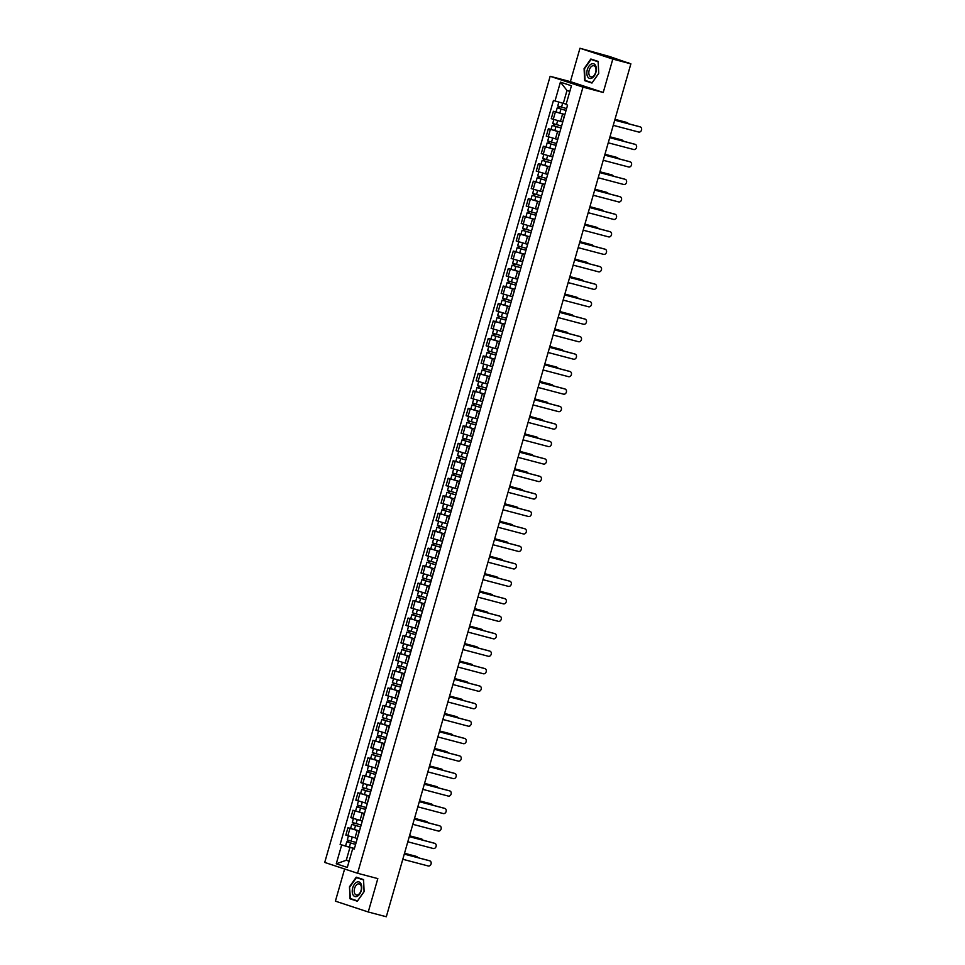 <?xml version="1.0" encoding="UTF-8"?>
<svg xmlns="http://www.w3.org/2000/svg" width="965" height="965" viewBox="0 0 965 965"><rect width="100%" height="100%" fill="white"/><g stroke="black" fill="none" stroke-linecap="round" stroke-linejoin="round"><path stroke-width="1.45" d="M344.614 868.995L335.398 901.153L368.244 911.985L386.314 916.75L630.881 63.847L612.811 59.082L579.965 48.25L570.387 81.627L550.146 76.295L324.723 862.433L357.569 873.265L582.993 87.127L603.234 92.471L612.811 59.082M579.965 48.25L609.784 56.585L628.734 63.147M368.244 911.985L377.822 878.608L357.569 873.265M627.829 62.846L630.881 63.847M627.877 62.677L628.806 62.882M564.863 114.618L553.391 111.264L551.268 118.659L562.511 121.952M556.057 111.964L553.391 111.264M564.537 114.883L562.631 122.386M559.845 132.096L548.373 128.731L546.262 136.125L557.493 139.43M559.881 131.988L548.373 128.731M559.519 132.362L557.625 139.865M554.839 149.563L543.367 146.21L541.244 153.604L552.487 156.897M554.875 149.454L543.367 146.21M554.513 149.828L552.607 157.331M549.833 167.041L538.361 163.688L536.238 171.082L547.469 174.376M541.027 164.388L538.361 163.688M549.495 167.307L547.601 174.81M544.815 184.52L533.343 181.155L531.232 188.549L542.463 191.854M544.851 184.411L533.343 181.155M544.489 184.785L542.595 192.288M539.809 201.999L528.337 198.633L526.215 206.028L537.457 209.321M539.833 201.878L528.337 198.633M539.483 202.252L537.577 209.767M534.791 219.465L523.319 216.112L521.209 223.506L532.439 226.799M534.827 219.357L523.319 216.112M534.465 219.731L532.571 227.233M529.785 236.944L518.314 233.59L516.191 240.973L527.433 244.278M520.979 234.29L518.314 233.59M529.459 237.209L527.553 244.712M524.779 254.422L513.308 251.057L511.185 258.451L522.415 261.744M524.803 254.302L513.308 251.057M524.441 254.676L522.548 262.191M519.761 271.889L508.29 268.535L506.179 275.93L517.409 279.223M519.797 271.78L508.29 268.535M519.435 272.154L517.542 279.657M514.755 289.367L503.284 286.014L501.161 293.396L512.403 296.701M505.95 286.714L503.284 286.014M514.429 289.633L512.524 297.136M509.737 306.846L498.266 303.48L496.155 310.875L507.385 314.168M500.931 304.192L498.266 303.48M509.411 307.099L507.518 314.614M504.731 324.312L493.26 320.959L491.137 328.353L502.379 331.646M495.926 321.659L493.26 320.959M504.406 324.578L502.5 332.081M499.725 341.791L488.254 338.438L486.131 345.82L497.361 349.125M490.92 339.137L488.254 338.438M499.388 342.056L497.494 349.559M494.707 359.269L483.236 355.904L481.113 363.298L492.355 366.591M485.902 356.616L483.236 355.904M494.382 359.535L492.488 367.038M489.701 376.736L478.23 373.383L476.107 380.777L487.349 384.07M489.725 376.627L478.23 373.383M489.376 377.001L487.47 384.504M484.683 394.215L473.212 390.861L471.101 398.256L482.331 401.549M484.719 394.106L473.212 390.861M484.358 394.48L482.464 401.983M479.677 411.693L468.206 408.328L466.083 415.722L477.325 419.015M479.714 411.572L468.206 408.328M479.352 411.959L477.446 419.461M474.671 429.16L463.2 425.806L461.077 433.201L472.307 436.494M465.866 426.506L463.2 425.806M474.334 429.425L472.44 436.928M469.653 446.638L458.182 443.285L456.059 450.679L467.301 453.972M469.69 446.53L458.182 443.285M469.328 446.904L467.434 454.406M464.647 464.117L453.176 460.751L451.053 468.146L462.295 471.439M464.672 464.008L453.176 460.751M464.322 464.382L462.416 471.885M459.63 481.583L448.158 478.23L446.047 485.624L457.277 488.917M459.666 481.475L448.158 478.23M459.304 481.849L457.41 489.352M454.624 499.062L443.152 495.708L441.029 503.103L452.271 506.396M445.818 496.408L443.152 495.708M454.298 499.327L452.392 506.83M449.618 516.54L438.146 513.175L436.023 520.569L447.253 523.874M440.812 513.887L438.146 513.175M449.28 516.806L447.386 524.309M444.6 534.007L433.128 530.654L431.005 538.048L442.247 541.341M435.794 531.353L433.128 530.654M444.274 534.272L442.38 541.775M439.594 551.485L428.122 548.132L425.999 555.526L437.242 558.819M430.788 548.832L428.122 548.132M439.268 551.751L437.362 559.254M434.576 568.964L423.104 565.599L420.993 572.993L432.224 576.298M425.77 566.31L423.104 565.599M434.25 569.229L432.356 576.732M429.57 586.431L418.098 583.077L415.975 590.471L427.218 593.764M429.606 586.322L418.098 583.077M429.244 586.696L427.338 594.199M424.564 603.909L413.092 600.556L410.969 607.95L422.2 611.243M424.588 603.801L413.092 600.556M424.226 604.174L422.332 611.677M419.546 621.388L408.074 618.022L405.951 625.417L417.194 628.722M410.74 618.734L408.074 618.022M419.22 621.653L417.326 629.156M414.54 638.866L403.068 635.501L400.945 642.895L412.188 646.188M414.564 638.746L403.068 635.501M414.214 639.12L412.308 646.634M409.522 656.333L398.05 652.979L395.94 660.374L407.17 663.667M409.558 656.224L398.05 652.979M409.196 656.598L407.302 664.101M404.516 673.811L393.044 670.446L390.921 677.84L402.164 681.145M404.552 673.703L393.044 670.446M404.19 674.077L402.284 681.579M399.51 691.29L388.039 687.924L385.916 695.319L397.146 698.612M390.704 688.624L388.039 687.924M399.172 691.543L397.278 699.058M394.492 708.756L383.021 705.403L380.898 712.797L392.14 716.09M385.686 706.103L383.021 705.403M394.166 709.022L392.272 716.525M389.486 726.235L378.015 722.881L375.892 730.264L387.134 733.569M380.68 723.581L378.015 722.881M389.16 726.5L387.255 734.003M384.468 743.713L372.997 740.348L370.886 747.742L382.116 751.035M375.662 741.048L372.997 740.348M384.142 743.967L382.249 751.482M379.462 761.18L367.991 757.827L365.868 765.221L377.11 768.514M370.656 758.526L367.991 757.827M379.136 761.445L377.231 768.948M374.456 778.659L362.985 775.305L360.862 782.687L372.092 785.993M365.651 776.005L362.985 775.305M374.118 778.924L372.225 786.427M369.438 796.137L357.967 792.772L355.844 800.166L367.086 803.459M369.474 796.016L357.967 792.772M369.113 796.39L367.207 803.905M364.432 813.604L352.961 810.25L350.838 817.645L362.08 820.938M364.456 813.495L352.961 810.25M364.107 813.869L362.201 821.372M359.414 831.082L347.943 827.729L345.832 835.111L357.062 838.416M350.609 828.428L347.943 827.729M359.089 831.348L357.195 838.85M569.82 91.41L566.998 90.481L563.307 103.364L566.178 104.123M563.307 103.364L555.008 100.951L560.412 82.134L571.449 85.764L566.045 104.582L567.589 105.101L354.252 849.116L352.707 848.609L347.304 867.426L336.266 863.784L341.67 844.966L349.957 847.379L346.266 860.261L349.089 861.202M555.008 100.951L553.464 100.432L340.126 844.459L341.67 844.966M550.146 76.295L582.993 87.127M570.387 81.627L603.234 92.471M591.967 83.05L598.722 73.449L598.167 61.422L590.845 59.01L584.09 68.612L584.645 80.638L591.967 83.05M357.364 901.226L364.119 891.624L363.564 879.598L356.242 877.185L349.475 886.787L350.042 898.801L357.364 901.226M349.137 861.021L346.266 860.261L336.266 863.784M354.408 848.561L349.957 847.379M352.707 848.609L354.336 848.802M354.445 848.44L340.126 844.459M560.412 82.134L566.998 90.481M588.457 81.506L592.112 82.845M588.457 81.639L584.645 80.638M353.841 899.682L357.508 901.021M353.853 899.814L350.042 898.801M349.885 886.907L356.435 877.607L363.528 879.947L364.07 891.588L357.52 900.9L350.428 898.56L349.475 886.787M614.741 120.118L639.325 126.608A2.678 2.159 -71.7 0 1 639.53 126.68M613.245 125.329L638.697 132.048A2.678 2.159 108.3 0 0 640.181 126.885L614.729 120.179M566.6 108.575L557.734 106.005L558.868 102.073M566.057 110.432L558.651 108.333L559.724 106.669M628.299 123.701A2.678 2.159 108.3 0 0 627.033 122.555L614.958 119.37M566.045 110.48L557.191 107.911L558.349 108.177L558.856 106.403M564.887 114.509L556.033 111.952L557.191 107.911M614.97 119.322L626.188 122.278A2.678 2.159 -71.7 0 1 626.381 122.338M559.181 108.526L558.349 108.177M609.735 137.597L634.319 144.087A2.678 2.159 -71.7 0 1 634.512 144.147M608.24 142.808L633.691 149.515A2.678 2.159 108.3 0 0 635.163 144.364L609.711 137.657M604.717 155.076L629.301 161.553A2.678 2.159 -71.7 0 1 629.506 161.625M603.221 160.274L628.673 166.993A2.678 2.159 108.3 0 0 630.157 161.843L604.705 155.124M599.711 172.554L624.295 179.032A2.678 2.159 -71.7 0 1 624.488 179.104M598.216 177.753L623.667 184.472A2.678 2.159 108.3 0 0 625.151 179.309L599.699 172.602M591.256 64.064A7.575 4.487 -75.2 0 0 586.841 73.497A7.575 4.487 -75.2 0 0 591.919 78.093A7.575 4.487 -75.2 0 0 596.334 68.66A7.575 4.487 -75.2 0 0 591.256 64.064M592.172 65.994A5.742 3.402 -75.2 0 0 588.867 71.796A5.742 3.402 -75.2 0 0 590.954 76.838A5.742 3.402 -75.2 0 0 592.667 76.609A5.742 3.402 -75.2 0 0 595.96 70.795A5.742 3.402 -75.2 0 0 593.885 65.753A5.742 3.402 -75.2 0 0 592.172 65.994M598.686 73.412L592.136 82.725L585.043 80.385L584.5 68.744L591.05 59.432L598.143 61.772L598.722 73.424M591.05 59.432L598.167 61.543M356.652 882.239A7.575 4.487 -75.2 0 0 352.237 891.672A7.575 4.487 -75.2 0 0 357.303 896.256A7.575 4.487 -75.2 0 0 361.718 886.835A7.575 4.487 -75.2 0 0 356.652 882.239M357.557 884.157A5.742 3.402 -75.2 0 0 354.264 889.971A5.742 3.402 -75.2 0 0 356.35 895.013A5.742 3.402 -75.2 0 0 358.051 894.772A5.742 3.402 -75.2 0 0 361.356 888.97A5.742 3.402 -75.2 0 0 359.269 883.928A5.742 3.402 -75.2 0 0 357.557 884.157M356.435 877.607L363.564 879.718M561.582 126.041L552.728 123.484L553.862 119.503M554.815 130.589L555.973 126.56L561.039 127.947L553.633 125.812L554.706 124.135M623.281 141.18A2.678 2.159 108.3 0 0 622.027 140.034L609.952 136.849M555.973 126.56L552.185 125.39L553.343 125.655L553.85 123.882M609.964 136.789L621.171 139.744A2.678 2.159 -71.7 0 1 621.376 139.816M554.175 125.993L553.343 125.655M556.576 143.52L547.71 140.962L548.856 136.982M556.045 145.377L548.627 143.278L549.7 141.614M618.275 158.646A2.678 2.159 108.3 0 0 617.021 157.5L604.934 154.316M556.033 145.425L547.167 142.868L548.325 143.122L548.832 141.348M604.946 154.267L616.165 157.223A2.678 2.159 -71.7 0 1 616.358 157.295M549.169 143.471L548.325 143.122M551.558 160.998L542.704 158.429L543.85 154.46M551.027 162.856L543.621 160.757L544.682 159.092M613.27 176.125A2.678 2.159 108.3 0 0 612.003 174.979L599.928 171.794L611.147 174.701A2.678 2.159 -71.7 0 1 611.352 174.762M551.015 162.904L542.161 160.335L543.319 160.6L543.826 158.827M549.857 166.933L541.003 164.376L542.161 160.335M544.151 160.95L543.319 160.6M594.693 190.021L619.277 196.51A2.678 2.159 -71.7 0 1 619.482 196.571M593.21 195.232L618.662 201.938A2.678 2.159 108.3 0 0 620.133 196.788L594.681 190.081M589.687 207.499L614.271 213.977A2.678 2.159 -71.7 0 1 614.464 214.049M588.192 212.698L613.644 219.417A2.678 2.159 108.3 0 0 615.127 214.266L589.675 207.547M546.552 178.465L537.698 175.907L538.832 171.927M546.021 180.334L538.603 178.236L539.676 176.559M608.252 193.603A2.678 2.159 108.3 0 0 606.997 192.457L594.91 189.273M546.009 180.371L537.143 177.813L538.301 178.079L538.82 176.305M594.935 189.212L606.141 192.168A2.678 2.159 -71.7 0 1 606.346 192.24M539.145 178.416L538.301 178.079M541.546 195.943L532.68 193.386L533.826 189.405M534.767 200.491L535.925 196.462L540.991 197.849L533.597 195.702L534.67 194.037M603.246 211.07A2.678 2.159 108.3 0 0 601.979 209.924L589.905 206.739M535.925 196.462L532.137 195.292L533.295 195.545L533.802 193.772M589.917 206.691L601.135 209.646A2.678 2.159 -71.7 0 1 601.328 209.719M534.128 195.895L533.295 195.545M584.681 224.978L609.253 231.455A2.678 2.159 -71.7 0 1 609.458 231.528M583.186 230.177L608.638 236.895A2.678 2.159 108.3 0 0 610.109 231.733L584.657 225.026M536.528 213.422L527.674 210.865L528.808 206.884M535.997 215.279L528.579 213.181L529.652 211.516M598.228 228.548A2.678 2.159 108.3 0 0 596.973 227.402L584.899 224.218M535.985 215.328L527.131 212.758L528.289 213.024L528.796 211.251M584.911 224.169L596.117 227.125A2.678 2.159 -71.7 0 1 596.322 227.185M529.122 213.374L528.289 213.024M579.663 242.444L604.247 248.934A2.678 2.159 -71.7 0 1 604.452 248.994M578.168 247.655L603.62 254.362A2.678 2.159 108.3 0 0 605.103 249.211L579.651 242.505M531.522 230.888L522.656 228.331L523.802 224.35M530.991 232.758L523.573 230.659L524.646 228.982M593.222 246.027A2.678 2.159 108.3 0 0 591.967 244.881L579.881 241.696M530.979 232.794L522.113 230.237L523.271 230.502L523.778 228.729M529.821 236.835L520.955 234.266L522.113 230.237M579.893 241.636L591.111 244.603A2.678 2.159 -71.7 0 1 591.304 244.664M524.116 230.84L523.271 230.502M573.162 265.122L598.614 271.841A2.678 2.159 108.3 0 0 600.085 266.69L574.645 259.971L599.241 266.4A2.678 2.159 -71.7 0 1 599.434 266.473M526.504 248.367L517.65 245.81L518.796 241.829M525.973 250.225L518.567 248.126L519.628 246.461M588.216 263.493A2.678 2.159 108.3 0 0 586.949 262.359L574.875 259.163M525.961 250.273L517.107 247.716L518.265 247.969L518.772 246.196M574.887 259.115L586.093 262.07A2.678 2.159 -71.7 0 1 586.298 262.142M519.098 248.319L518.265 247.969M569.639 277.401L594.223 283.879A2.678 2.159 -71.7 0 1 594.428 283.951M568.156 282.6L593.608 289.319A2.678 2.159 108.3 0 0 595.079 284.168L569.627 277.45M521.498 265.845L512.644 263.288L513.778 259.308M514.731 270.393L515.877 266.352L520.955 267.751L513.549 265.604L514.622 263.94M583.198 280.972A2.678 2.159 108.3 0 0 581.943 279.826L569.857 276.641M515.877 266.352L512.089 265.182L513.247 265.447L513.766 263.674M569.881 276.593L581.087 279.548A2.678 2.159 -71.7 0 1 581.292 279.609M514.092 265.797L513.247 265.447M564.634 294.868L589.217 301.357A2.678 2.159 -71.7 0 1 589.41 301.418M563.138 300.079L588.59 306.786A2.678 2.159 108.3 0 0 590.073 301.635L564.621 294.928M516.492 283.324L507.626 280.755L508.772 276.774M515.949 285.182L508.543 283.083L509.617 281.406M578.192 298.45A2.678 2.159 108.3 0 0 576.925 297.304L564.851 294.12M515.937 285.218L507.083 282.661L508.241 282.926L508.748 281.153M514.779 289.259L505.925 286.689L507.083 282.661M564.863 294.06L576.081 297.027A2.678 2.159 -71.7 0 1 576.274 297.087M509.074 283.264L508.241 282.926M559.628 312.346L584.199 318.836A2.678 2.159 -71.7 0 1 584.404 318.896M558.132 317.545L583.584 324.264A2.678 2.159 108.3 0 0 585.055 319.113L559.604 312.395M511.474 300.791L502.62 298.233L503.754 294.253M510.943 302.648L503.525 300.549L504.599 298.885M573.174 315.917A2.678 2.159 108.3 0 0 571.919 314.783L559.845 311.586M510.931 302.696L502.077 300.139L503.235 300.392L503.742 298.619M509.773 306.725L500.919 304.168L502.077 300.139M559.857 311.538L571.063 314.494A2.678 2.159 -71.7 0 1 571.268 314.566M504.068 300.742L503.235 300.392M554.61 329.825L579.193 336.303A2.678 2.159 -71.7 0 1 579.398 336.375M553.114 335.024L578.566 341.743A2.678 2.159 108.3 0 0 580.049 336.592L554.598 329.873M506.468 318.269L497.602 315.712L498.748 311.731M505.937 320.127L498.519 318.028L499.593 316.363M568.168 333.395A2.678 2.159 108.3 0 0 566.913 332.25L554.827 329.065M505.925 320.175L497.059 317.606L498.217 317.871L498.724 316.098M504.767 324.204L495.901 321.647L497.059 317.606M554.839 329.017L566.057 331.972A2.678 2.159 -71.7 0 1 566.25 332.032M499.062 318.221L498.217 317.871M549.604 347.291L574.187 353.781A2.678 2.159 -71.7 0 1 574.38 353.841M548.108 352.502L573.56 359.209A2.678 2.159 108.3 0 0 575.031 354.058L549.592 347.352M501.45 335.748L492.596 333.178L493.742 329.198M499.749 341.682L494.683 340.283L495.841 336.254L500.907 337.641L493.513 335.506L494.575 333.83M563.162 350.874A2.678 2.159 108.3 0 0 561.895 349.728L549.821 346.544M495.841 336.254L492.054 335.084L493.212 335.35L493.718 333.576M494.683 340.283L490.895 339.113L492.054 335.084M549.833 346.483L561.039 349.451A2.678 2.159 -71.7 0 1 561.244 349.511M494.044 335.687L493.212 335.35M544.586 364.77L569.169 371.26A2.678 2.159 -71.7 0 1 569.374 371.32M543.102 369.981L568.554 376.688A2.678 2.159 108.3 0 0 570.026 371.537L544.574 364.818M496.444 353.214L487.59 350.657L488.724 346.676M495.913 355.072L488.495 352.973L489.569 351.308M558.144 368.341A2.678 2.159 108.3 0 0 556.889 367.207L544.803 364.01L556.033 366.917A2.678 2.159 -71.7 0 1 556.238 366.99M495.901 355.12L487.036 352.563L488.194 352.828L488.712 351.043M494.743 359.149L485.89 356.592L487.036 352.563M489.038 353.166L488.194 352.828M539.58 382.249L564.163 388.726A2.678 2.159 -71.7 0 1 564.356 388.798M538.084 387.447L563.536 394.166A2.678 2.159 108.3 0 0 565.02 389.016L539.568 382.297M491.438 370.693L482.572 368.135L483.718 364.155M490.895 372.55L483.489 370.451L484.563 368.787M553.138 385.819A2.678 2.159 108.3 0 0 551.871 384.673L539.797 381.489M490.883 372.599L482.03 370.041L483.188 370.295L483.694 368.521M539.809 381.44L551.027 384.396A2.678 2.159 -71.7 0 1 551.22 384.456M484.02 370.644L483.188 370.295M534.574 399.715L559.145 406.205A2.678 2.159 -71.7 0 1 559.35 406.265M533.078 404.926L558.53 411.633A2.678 2.159 108.3 0 0 560.002 406.482L534.55 399.775M486.42 388.171L477.566 385.602L478.7 381.633M479.653 392.707L480.811 388.678L485.878 390.065L478.471 387.93L479.545 386.253M548.12 403.298A2.678 2.159 108.3 0 0 546.865 402.152L534.791 398.967M480.811 388.678L477.024 387.508L478.182 387.773L478.688 386M534.803 398.907L546.009 401.874A2.678 2.159 -71.7 0 1 546.214 401.935M479.014 388.111L478.182 387.773M529.556 417.194L554.139 423.683A2.678 2.159 -71.7 0 1 554.344 423.744M528.06 422.405L553.512 429.111A2.678 2.159 108.3 0 0 554.996 423.961L529.544 417.242M481.414 405.638L472.548 403.081L473.694 399.1M480.884 407.495L473.465 405.397L474.539 403.732M543.114 420.764A2.678 2.159 108.3 0 0 541.86 419.63L529.773 416.434M480.872 407.544L472.006 404.986L473.164 405.252L473.67 403.479M529.785 416.385L541.003 419.341A2.678 2.159 -71.7 0 1 541.196 419.413M474.008 405.59L473.164 405.252M524.55 434.672L549.133 441.15A2.678 2.159 -71.7 0 1 549.326 441.222M523.054 439.871L548.506 446.59A2.678 2.159 108.3 0 0 549.978 441.439L524.538 434.72M476.396 423.116L467.543 420.559L468.688 416.578M475.866 424.974L468.459 422.875L469.521 421.21M538.108 438.243A2.678 2.159 108.3 0 0 536.842 437.097L524.767 433.912L535.985 436.819A2.678 2.159 -71.7 0 1 536.19 436.88M475.854 425.022L467 422.465L468.158 422.718L468.664 420.945M474.696 429.051L465.842 426.494L467 422.465M468.99 423.068L468.158 422.718M519.532 452.139L544.115 458.628A2.678 2.159 -71.7 0 1 544.32 458.689M518.048 457.35L543.5 464.056A2.678 2.159 108.3 0 0 544.972 458.906L519.52 452.199M471.39 440.595L462.537 438.026L463.67 434.057M470.86 442.453L463.441 440.354L464.515 438.677M533.09 455.721A2.678 2.159 108.3 0 0 531.836 454.575L519.749 451.391M470.848 442.501L461.982 439.931L463.14 440.197L463.658 438.424M519.773 451.331L530.979 454.298A2.678 2.159 -71.7 0 1 531.184 454.358M463.984 440.535L463.14 440.197M514.526 469.617L539.109 476.107A2.678 2.159 -71.7 0 1 539.302 476.167M513.03 474.828L538.482 481.535A2.678 2.159 108.3 0 0 539.966 476.384L514.514 469.666M466.385 458.061L457.519 455.504L458.665 451.524M459.605 462.609L460.763 458.58L465.83 459.967L458.435 457.832L459.509 456.156M528.084 473.2A2.678 2.159 108.3 0 0 526.818 472.054L514.743 468.869M460.763 458.58L456.976 457.41L458.134 457.675L458.64 455.902M514.755 468.809L525.973 471.764A2.678 2.159 -71.7 0 1 526.166 471.837M458.966 458.013L458.134 457.675M509.52 487.096L534.091 493.573A2.678 2.159 -71.7 0 1 534.296 493.646M508.024 492.295L533.476 499.014A2.678 2.159 108.3 0 0 534.948 493.863L509.496 487.144M461.367 475.54L452.513 472.983L453.647 469.002M460.836 477.398L453.417 475.299L454.491 473.634M523.066 490.666A2.678 2.159 108.3 0 0 521.812 489.52L509.737 486.336M460.824 477.446L451.97 474.889L453.128 475.142L453.634 473.369M509.749 486.288L520.955 489.243A2.678 2.159 -71.7 0 1 521.16 489.303M453.96 475.492L453.128 475.142M504.502 504.562L529.085 511.052A2.678 2.159 -71.7 0 1 529.29 511.112M503.006 509.773L528.458 516.492A2.678 2.159 108.3 0 0 529.942 511.329L504.49 504.623M456.361 493.019L447.495 490.449L448.641 486.481M455.83 494.876L448.411 492.777L449.485 491.101M518.06 508.145A2.678 2.159 108.3 0 0 516.806 506.999L504.719 503.814M455.818 494.924L446.952 492.355L448.11 492.62L448.616 490.847M454.66 498.953L445.794 496.396L446.952 492.355M504.731 503.766L515.949 506.721A2.678 2.159 -71.7 0 1 516.142 506.782M448.954 492.97L448.11 492.62M498 527.252L523.452 533.959A2.678 2.159 108.3 0 0 524.924 528.808L499.484 522.089L524.079 528.531A2.678 2.159 -71.7 0 1 524.272 528.591M451.343 510.485L442.489 507.928L443.635 503.947M450.812 512.343L443.405 510.256L444.467 508.579M513.054 525.623A2.678 2.159 108.3 0 0 511.788 524.478L499.713 521.293M450.8 512.391L441.946 509.834L443.104 510.099L443.611 508.326M449.642 516.432L440.788 513.863L441.946 509.834M499.725 521.233L510.931 524.188A2.678 2.159 -71.7 0 1 511.136 524.26M443.936 510.437L443.104 510.099M494.478 539.519L519.061 545.997A2.678 2.159 -71.7 0 1 519.267 546.069M492.994 544.718L518.446 551.437A2.678 2.159 108.3 0 0 519.918 546.287L494.466 539.568M446.337 527.964L437.483 525.406L438.617 521.426M445.806 529.821L438.387 527.722L439.461 526.058M508.036 543.09A2.678 2.159 108.3 0 0 506.782 541.944L494.695 538.76M445.794 529.869L436.928 527.312L438.086 527.566L438.605 525.792M444.636 533.898L435.77 531.341L436.928 527.312M494.719 538.711L505.925 541.667A2.678 2.159 -71.7 0 1 506.13 541.739M438.93 527.915L438.086 527.566M489.472 556.986L514.056 563.476A2.678 2.159 -71.7 0 1 514.249 563.536M487.976 562.197L513.428 568.916A2.678 2.159 108.3 0 0 514.912 563.753L489.46 557.046M441.331 545.442L432.465 542.873L433.611 538.904M440.788 547.3L433.381 545.201L434.455 543.536M503.03 560.569A2.678 2.159 108.3 0 0 501.764 559.423L489.689 556.238M440.776 547.348L431.922 544.779L433.08 545.044L433.587 543.271M439.618 551.377L430.764 548.82L431.922 544.779M489.701 556.19L500.919 559.145A2.678 2.159 -71.7 0 1 501.112 559.205M433.912 545.394L433.08 545.044M484.466 574.465L509.038 580.954A2.678 2.159 -71.7 0 1 509.243 581.014M482.97 579.676L508.422 586.382A2.678 2.159 108.3 0 0 509.894 581.232L484.442 574.513M436.313 562.909L427.459 560.351L428.593 556.371M435.782 564.778L428.364 562.679L429.437 561.003M498.012 578.047A2.678 2.159 108.3 0 0 496.758 576.901L484.683 573.717M435.77 564.815L426.916 562.257L428.074 562.523L428.581 560.749M434.612 568.855L425.758 566.286L426.916 562.257M484.695 573.656L495.901 576.612A2.678 2.159 -71.7 0 1 496.106 576.684M428.906 562.86L428.074 562.523M477.952 597.142L503.404 603.861A2.678 2.159 108.3 0 0 504.888 598.71L479.436 591.991L504.032 598.421A2.678 2.159 -71.7 0 1 504.237 598.493M431.307 580.387L422.441 577.83L423.587 573.849M430.776 582.245L423.358 580.146L424.431 578.481M493.006 595.514A2.678 2.159 108.3 0 0 491.752 594.368L479.665 591.183M430.752 582.293L421.898 579.736L423.056 579.989L423.563 578.216M479.677 591.135L490.895 594.09A2.678 2.159 -71.7 0 1 491.089 594.163M423.9 580.339L423.056 579.989M474.442 609.41L499.026 615.899A2.678 2.159 -71.7 0 1 499.219 615.972M472.947 614.621L498.398 621.339A2.678 2.159 108.3 0 0 499.87 616.177L474.43 609.47M426.289 597.866L417.435 595.296L418.581 591.328M419.522 602.413L420.68 598.372L425.746 599.772L418.352 597.625L419.413 595.96M488.001 612.992A2.678 2.159 108.3 0 0 486.734 611.846L474.659 608.662M420.68 598.372L416.892 597.202L418.05 597.468L418.557 595.694M474.671 608.613L485.878 611.569A2.678 2.159 -71.7 0 1 486.083 611.629M418.882 597.817L418.05 597.468M469.424 626.888L494.008 633.378A2.678 2.159 -71.7 0 1 494.213 633.438M467.941 632.099L493.392 638.806A2.678 2.159 108.3 0 0 494.864 633.655L469.412 626.948M421.283 615.332L412.429 612.775L413.563 608.794M420.752 617.202L413.334 615.103L414.407 613.426M482.983 630.471A2.678 2.159 108.3 0 0 481.728 629.325L469.641 626.14M420.74 617.238L411.874 614.681L413.032 614.946L413.551 613.173M419.582 621.279L410.716 618.71L411.874 614.681M469.666 626.08L480.872 629.035A2.678 2.159 -71.7 0 1 481.077 629.108M413.876 615.284L413.032 614.946M464.418 644.367L489.002 650.844A2.678 2.159 -71.7 0 1 489.195 650.917M462.923 649.566L488.374 656.284A2.678 2.159 108.3 0 0 489.858 651.134L464.406 644.415M416.277 632.811L407.411 630.254L408.557 626.273M415.734 634.668L408.328 632.57L409.401 630.905M477.977 647.937A2.678 2.159 108.3 0 0 476.71 646.791L464.635 643.607M415.722 634.717L406.868 632.159L408.026 632.413L408.533 630.64M464.647 643.558L475.866 646.514A2.678 2.159 -71.7 0 1 476.059 646.586M408.858 632.763L408.026 632.413M457.917 667.044L483.369 673.763A2.678 2.159 108.3 0 0 484.84 668.6L459.388 661.894L483.984 668.323A2.678 2.159 -71.7 0 1 484.189 668.395M411.259 650.289L402.405 647.72L403.539 643.751M410.728 652.147L403.31 650.048L404.383 648.384M472.959 665.416A2.678 2.159 108.3 0 0 471.704 664.27L459.617 661.085M410.716 652.195L401.862 649.626L403.02 649.891L403.527 648.118M459.642 661.037L470.848 663.992A2.678 2.159 -71.7 0 1 471.053 664.053M403.853 650.241L403.02 649.891M454.394 679.312L478.978 685.801A2.678 2.159 -71.7 0 1 479.183 685.862M452.899 684.523L478.351 691.23A2.678 2.159 108.3 0 0 479.834 686.079L454.382 679.372M406.253 667.756L397.387 665.199L398.533 661.218M399.474 672.303L400.632 668.275L405.698 669.662L398.304 667.527L399.377 665.85M467.953 682.894A2.678 2.159 108.3 0 0 466.698 681.748L454.612 678.564M400.632 668.275L396.844 667.105L398.002 667.37L398.509 665.597M454.624 678.504L465.842 681.459A2.678 2.159 -71.7 0 1 466.035 681.531M398.847 667.708L398.002 667.37M449.388 696.79L473.972 703.268A2.678 2.159 -71.7 0 1 474.165 703.34M447.893 701.989L473.345 708.708A2.678 2.159 108.3 0 0 474.816 703.557L449.376 696.839M401.235 685.234L392.381 682.677L393.527 678.697M400.704 687.092L393.298 684.993L394.359 683.329M462.947 700.361A2.678 2.159 108.3 0 0 461.68 699.227L449.606 696.03L460.824 698.937A2.678 2.159 -71.7 0 1 461.029 699.01M400.692 687.14L391.838 684.583L392.996 684.836L393.503 683.063M399.534 691.169L390.68 688.612L391.838 684.583M393.829 685.186L392.996 684.836M444.37 714.269L468.954 720.746A2.678 2.159 -71.7 0 1 469.159 720.819M442.887 719.468L468.339 726.187A2.678 2.159 108.3 0 0 469.81 721.024L444.358 714.317M396.229 702.713L387.375 700.156L388.509 696.175M395.698 704.571L388.28 702.472L389.353 700.807M457.929 717.839A2.678 2.159 108.3 0 0 456.674 716.693L444.588 713.509M395.686 704.619L386.82 702.05L387.978 702.315L388.497 700.542M394.528 708.648L385.662 706.091L386.82 702.05M444.612 713.461L455.818 716.416A2.678 2.159 -71.7 0 1 456.023 716.476M388.823 702.665L387.978 702.315M439.365 731.735L463.948 738.225A2.678 2.159 -71.7 0 1 464.141 738.285M437.869 736.946L463.321 743.653A2.678 2.159 108.3 0 0 464.804 738.502L439.352 731.796M391.223 720.192L382.357 717.622L383.503 713.642M390.68 722.049L383.274 719.95L384.347 718.274M452.923 735.318A2.678 2.159 108.3 0 0 451.656 734.172L439.582 730.988M390.668 722.085L381.814 719.528L382.972 719.794L383.479 718.02M389.51 726.126L380.656 723.557L381.814 719.528M439.594 730.927L450.812 733.895A2.678 2.159 -71.7 0 1 451.005 733.955M383.805 720.131L382.972 719.794M434.359 749.214L458.93 755.692A2.678 2.159 -71.7 0 1 459.135 755.764M432.863 754.413L458.315 761.132A2.678 2.159 108.3 0 0 459.786 755.981L434.334 749.262M386.205 737.658L377.351 735.101L378.485 731.12M385.674 739.516L378.256 737.417L379.329 735.752M447.905 752.784A2.678 2.159 108.3 0 0 446.65 751.651L434.564 748.454M385.662 739.564L376.808 737.007L377.966 737.26L378.473 735.487M384.504 743.593L375.65 741.036L376.808 737.007M434.588 748.406L445.794 751.361A2.678 2.159 -71.7 0 1 445.999 751.433M378.799 737.61L377.966 737.26M429.341 766.693L453.924 773.17A2.678 2.159 -71.7 0 1 454.129 773.242M427.845 771.891L453.297 778.61A2.678 2.159 108.3 0 0 454.78 773.46L429.329 766.741M381.199 755.137L372.333 752.579L373.479 748.599M380.668 756.994L373.25 754.895L374.324 753.231M442.899 770.263A2.678 2.159 108.3 0 0 441.644 769.117L429.558 765.933L440.788 768.84A2.678 2.159 -71.7 0 1 440.981 768.9M380.644 757.043L371.79 754.473L372.948 754.739L373.455 752.965M379.498 761.071L370.632 758.514L371.79 754.473M373.793 755.088L372.948 754.739M424.335 784.159L448.918 790.649A2.678 2.159 -71.7 0 1 449.111 790.709M422.839 789.37L448.291 796.077A2.678 2.159 108.3 0 0 449.762 790.926L424.323 784.219M376.181 772.615L367.327 770.046L368.473 766.065M375.65 774.473L368.244 772.374L369.306 770.697M437.893 787.742A2.678 2.159 108.3 0 0 436.626 786.596L424.552 783.411M375.638 774.509L366.784 771.952L367.942 772.217L368.449 770.444M374.48 778.55L365.626 775.981L366.784 771.952M424.564 783.351L435.77 786.318A2.678 2.159 -71.7 0 1 435.975 786.379M368.775 772.555L367.942 772.217M419.317 801.638L443.9 808.127A2.678 2.159 -71.7 0 1 444.105 808.188M417.833 806.837L443.285 813.555A2.678 2.159 108.3 0 0 444.756 808.405L419.305 801.686M371.175 790.082L362.321 787.524L363.455 783.544M364.408 794.629L365.554 790.6L370.632 791.988L363.226 789.84L364.3 788.176M432.875 805.208A2.678 2.159 108.3 0 0 431.62 804.074L419.534 800.878M365.554 790.6L361.766 789.43L362.924 789.684L363.443 787.91M419.558 800.829L430.764 803.785A2.678 2.159 -71.7 0 1 430.969 803.857M363.769 790.033L362.924 789.684M414.311 819.116L438.894 825.594A2.678 2.159 -71.7 0 1 439.087 825.666M412.815 824.315L438.267 831.034A2.678 2.159 108.3 0 0 439.751 825.883L414.299 819.164M366.169 807.56L357.303 805.003L358.449 801.022M365.626 809.418L358.22 807.319L359.282 805.654M427.869 822.687A2.678 2.159 108.3 0 0 426.602 821.541L414.528 818.356M365.614 809.466L356.76 806.897L357.919 807.162L358.425 805.389M414.54 818.308L425.758 821.263A2.678 2.159 -71.7 0 1 425.951 821.324M358.751 807.512L357.919 807.162M409.305 836.583L433.876 843.072A2.678 2.159 -71.7 0 1 434.081 843.133M407.809 841.794L433.261 848.5A2.678 2.159 108.3 0 0 434.733 843.35L409.281 836.643M361.151 825.039L352.297 822.47L353.431 818.489M360.62 826.896L353.202 824.798L354.276 823.121M422.851 840.165A2.678 2.159 108.3 0 0 421.596 839.019L409.51 835.835M360.608 826.933L351.755 824.375L352.913 824.641L353.419 822.868M359.45 830.974L350.597 828.404L351.755 824.375M409.534 835.774L420.74 838.742A2.678 2.159 -71.7 0 1 420.945 838.802M353.745 824.978L352.913 824.641M402.791 859.272L428.243 865.979A2.678 2.159 108.3 0 0 429.727 860.828L404.275 854.109L428.87 860.551A2.678 2.159 -71.7 0 1 429.075 860.611M356.145 842.505L347.279 839.948L348.425 835.967M355.615 844.363L348.196 842.264L349.27 840.599M417.845 857.632A2.678 2.159 108.3 0 0 416.591 856.498L404.504 853.301M355.59 844.411L346.737 841.854L347.895 842.119L348.401 840.334M404.516 853.253L415.734 856.208A2.678 2.159 -71.7 0 1 415.927 856.281M348.739 842.457L347.895 842.119M355.036 837.873L357.147 830.479M360.042 820.407L362.165 813.013M365.047 802.928L367.17 795.534M370.065 785.45L372.176 778.055M375.071 767.983L377.194 760.589M380.089 750.505L382.2 743.11M385.095 733.026L387.218 725.632M390.101 715.56L392.224 708.165M395.119 698.081L397.23 690.687M400.125 680.602L402.248 673.208M405.143 663.124L407.254 655.742M410.149 645.657L412.272 638.263M415.155 628.179L417.278 620.784M420.173 610.7L422.296 603.318M425.179 593.234L427.302 585.839M430.197 575.755L432.308 568.361M435.203 558.277L437.326 550.882M440.209 540.81L442.332 533.416M445.227 523.332L447.35 515.937M450.233 505.853L452.356 498.459M455.251 488.387L457.362 480.992M460.257 470.908L462.38 463.514M465.263 453.429L467.386 446.035M470.281 435.963L472.404 428.569M475.287 418.484L477.41 411.09M480.305 401.006L482.416 393.611M485.311 383.539L487.434 376.145M490.317 366.061L492.44 358.666M495.334 348.582L497.457 341.188M500.34 331.116L502.463 323.721M505.358 313.637L507.469 306.243M510.364 296.159L512.487 288.764M515.37 278.692L517.493 271.298M520.388 261.213L522.511 253.819M525.394 243.735L527.517 236.341M530.412 226.268L532.523 218.874M535.418 208.79L537.541 201.396M540.424 191.311L542.547 183.917M545.442 173.833L547.565 166.45M550.448 156.366L552.571 148.972M555.466 138.888L557.577 131.493M560.472 121.409L562.595 114.027M352.84 818.308L354.963 810.914M357.858 800.829L359.969 793.435M362.864 783.351L364.987 775.957M367.87 765.884L369.993 758.49M372.888 748.406L375.011 741.011M377.894 730.927L380.017 723.533M382.912 713.461L385.023 706.066M387.918 695.982L390.041 688.588M392.924 678.504L395.047 671.109M397.942 661.037L400.065 653.643M402.948 643.558L405.071 636.164M407.966 626.08L410.077 618.686M412.972 608.601L415.095 601.219M417.978 591.135L420.101 583.741M422.996 573.656L425.119 566.262M428.002 556.178L430.125 548.795M433.02 538.711L435.131 531.317M438.026 521.233L440.149 513.838M443.031 503.754L445.155 496.36M448.05 486.288L450.173 478.893M453.055 468.809L455.178 461.415M458.073 451.331L460.184 443.936M463.079 433.864L465.202 426.47M468.085 416.385L470.208 408.991M473.103 398.907L475.226 391.513M478.109 381.44L480.232 374.046M483.127 363.962L485.238 356.568M488.133 346.483L490.256 339.089M493.139 329.017L495.262 321.622M498.157 311.538L500.28 304.144M503.163 294.06L505.286 286.665M508.181 276.593L510.292 269.199M513.187 259.115L515.31 251.72M518.193 241.636L520.316 234.242M523.211 224.169L525.334 216.775M528.217 206.691L530.34 199.297M533.235 189.212L535.346 181.818M538.241 171.734L540.364 164.352M543.247 154.267L545.37 146.873M548.265 136.789L550.388 129.394M553.271 119.31L555.394 111.928M347.834 835.774L349.957 828.38M640.181 126.885L639.325 126.608M561.521 107.175L562.667 103.183M559.821 113.122L560.979 109.081M626.188 122.278L627.033 122.555M635.163 144.364L634.319 144.087M630.157 161.843L629.301 161.553M625.151 179.309L624.295 179.032M556.516 124.654L557.661 120.637M621.171 139.744L622.027 140.034M551.51 142.132L552.656 138.116M549.797 148.067L550.955 144.038M616.165 157.223L617.021 157.5M546.492 159.599L547.65 155.594M544.791 165.546L545.949 161.505M611.147 174.701L612.003 174.979M620.133 196.788L619.277 196.51M615.127 214.266L614.271 213.977M541.486 177.078L542.632 173.061M539.785 183.012L540.943 178.983M606.141 192.168L606.997 192.457M536.468 194.556L537.626 190.539M601.135 209.646L601.979 209.924M610.109 231.733L609.253 231.455M531.462 212.023L532.608 208.018M529.761 217.969L530.919 213.928M596.117 227.125L596.973 227.402M605.103 249.211L604.247 248.934M526.456 229.501L527.602 225.484M524.743 235.436L525.901 231.407M591.111 244.603L591.967 244.881M600.085 266.69L599.241 266.4M521.438 246.98L522.596 242.963M519.737 252.914L520.895 248.886M586.093 262.07L586.949 262.359M595.079 284.168L594.223 283.879M516.432 264.446L517.578 260.441M581.087 279.548L581.943 279.826M590.073 301.635L589.217 301.357M511.414 281.925L512.572 277.908M509.713 287.859L510.871 283.831M576.081 297.027L576.925 297.304M585.055 319.113L584.199 318.836M506.408 299.403L507.554 295.387M504.707 305.338L505.865 301.309M571.063 314.494L571.919 314.783M580.049 336.592L579.193 336.303M501.402 316.87L502.548 312.865M499.689 322.817L500.847 318.776M566.057 331.972L566.913 332.25M575.031 354.058L574.187 353.781M496.384 334.348L497.542 330.332M561.039 349.451L561.895 349.728M570.026 371.537L569.169 371.26M491.378 351.827L492.524 347.81M489.677 357.762L490.823 353.733M556.033 366.917L556.889 367.207M565.02 389.016L564.163 388.726M486.36 369.306L487.518 365.289M484.659 375.24L485.817 371.199M551.027 384.396L551.871 384.673M560.002 406.482L559.145 406.205M481.354 386.772L482.5 382.755M546.009 401.874L546.865 402.152M554.996 423.961L554.139 423.683M476.348 404.251L477.494 400.234M474.635 410.185L475.793 406.156M541.003 419.341L541.86 419.63M549.978 441.439L549.133 441.15M471.33 421.729L472.488 417.712M469.629 427.664L470.787 423.623M535.985 436.819L536.842 437.097M544.972 458.906L544.115 458.628M466.324 439.196L467.47 435.191M464.623 445.13L465.769 441.102M530.979 454.298L531.836 454.575M539.966 476.384L539.109 476.107M461.306 456.674L462.464 452.657M525.973 471.764L526.818 472.054M534.948 493.863L534.091 493.573M456.3 474.153L457.446 470.136M454.599 480.088L455.757 476.047M520.955 489.243L521.812 489.52M529.942 511.329L529.085 511.052M451.294 491.619L452.44 487.615M449.581 497.554L450.739 493.525M515.949 506.721L516.806 506.999M524.924 528.808L524.079 528.531M446.276 509.098L447.434 505.081M444.576 515.033L445.733 511.004M510.931 524.188L511.788 524.478M519.918 546.287L519.061 545.997M441.27 526.576L442.416 522.56M439.57 532.511L440.716 528.47M505.925 541.667L506.782 541.944M514.912 563.753L514.056 563.476M436.252 544.043L437.41 540.038M434.552 549.978L435.71 545.949M500.919 559.145L501.764 559.423M509.894 581.232L509.038 580.954M431.246 561.521L432.392 557.505M429.546 567.456L430.704 563.427M495.901 576.612L496.758 576.901M504.888 598.71L504.032 598.421M426.241 579L427.386 574.983M424.528 584.935L425.686 580.906M490.895 594.09L491.752 594.368M499.87 616.177L499.026 615.899M421.223 596.466L422.381 592.462M485.878 611.569L486.734 611.846M494.864 633.655L494.008 633.378M416.217 613.945L417.363 609.928M414.516 619.88L415.662 615.851M480.872 629.035L481.728 629.325M489.858 651.134L489.002 650.844M411.199 631.424L412.357 627.407M409.498 637.358L410.656 633.329M475.866 646.514L476.71 646.791M484.84 668.6L483.984 668.323M406.193 648.89L407.339 644.885M404.492 654.837L405.65 650.796M470.848 663.992L471.704 664.27M479.834 686.079L478.978 685.801M401.187 666.369L402.333 662.352M465.842 681.459L466.698 681.748M474.816 703.557L473.972 703.268M396.169 683.847L397.327 679.83M394.468 689.782L395.626 685.753M460.824 698.937L461.68 699.227M469.81 721.024L468.954 720.746M391.163 701.314L392.309 697.309M389.462 707.261L390.608 703.22M455.818 716.416L456.674 716.693M464.804 738.502L463.948 738.225M386.145 718.792L387.303 714.775M384.444 724.727L385.602 720.698M450.812 733.895L451.656 734.172M459.786 755.981L458.93 755.692M381.139 736.271L382.285 732.254M379.438 742.206L380.596 738.177M445.794 751.361L446.65 751.651M454.78 773.46L453.924 773.17M376.133 753.737L377.279 749.733M374.42 759.684L375.578 755.643M440.788 768.84L441.644 769.117M449.762 790.926L448.918 790.649M371.115 771.216L372.273 767.199M369.414 777.151L370.572 773.122M435.77 786.318L436.626 786.596M444.756 808.405L443.9 808.127M366.109 788.695L367.255 784.678M430.764 803.785L431.62 804.074M439.751 825.883L438.894 825.594M361.091 806.161L362.249 802.156M359.39 812.108L360.548 808.067M425.758 821.263L426.602 821.541M434.733 843.35L433.876 843.072M356.085 823.64L357.231 819.623M354.384 829.574L355.542 825.545M420.74 838.742L421.596 839.019M429.727 860.828L428.87 860.551M351.067 841.118L352.225 837.101M349.366 847.053L350.524 843.024M415.734 856.208L416.591 856.498M640.277 126.922L639.421 126.644M626.285 122.302L627.141 122.591M635.272 144.4L634.415 144.111M630.254 161.867L629.397 161.589M625.248 179.345L624.391 179.068M551.027 129.419L552.185 125.39M621.279 139.78L622.123 140.058M546.009 146.897L547.167 142.868M616.261 157.259L617.118 157.536M611.255 174.725L612.112 175.015M620.23 196.824L619.385 196.534M615.224 214.29L614.367 214.013M535.997 181.842L537.143 177.813M606.237 192.204L607.094 192.481M530.979 199.321L532.137 195.292M601.231 209.682L602.088 209.96M610.218 231.769L609.361 231.491M525.973 216.799L527.131 212.758M596.225 227.149L597.07 227.438M605.2 249.247L604.343 248.958M591.207 244.628L592.064 244.905M600.194 266.714L599.337 266.437M515.949 251.744L517.107 247.716M586.201 262.106L587.058 262.384M595.176 284.192L594.331 283.915M510.943 269.223L512.089 265.182M581.183 279.573L582.04 279.862M590.17 301.671L589.313 301.382M576.177 297.051L577.034 297.329M585.164 319.138L584.308 318.86M571.171 314.53L572.016 314.807M580.146 336.616L579.29 336.339M566.153 331.996L567.01 332.286M575.14 354.095L574.284 353.805M561.148 349.475L562.004 349.752M570.122 371.561L569.278 371.284M556.13 366.953L556.986 367.231M565.116 389.04L564.26 388.762M480.872 374.07L482.03 370.041M551.124 384.42L551.98 384.709M560.11 406.518L559.254 406.229M475.866 391.537L477.024 387.508M546.118 401.898L546.962 402.176M555.092 423.985L554.236 423.707M470.848 409.015L472.006 404.986M541.1 419.377L541.956 419.654M550.086 441.463L549.23 441.186M536.094 436.843L536.95 437.133M545.068 458.942L544.224 458.652M460.836 443.972L461.982 439.931M531.076 454.322L531.932 454.599M540.062 476.408L539.206 476.131M455.818 461.439L456.976 457.41M526.07 471.801L526.926 472.078M535.056 493.887L534.2 493.61M450.812 478.917L451.97 474.889M521.064 489.267L521.908 489.557M530.038 511.366L529.182 511.076M516.046 506.746L516.902 507.035M525.032 528.832L524.176 528.555M511.04 524.224L511.896 524.502M520.014 546.311L519.17 546.033M506.022 541.703L506.878 541.98M515.008 563.789L514.152 563.512M501.016 559.169L501.872 559.459M510.003 581.268L509.146 580.978M496.01 576.648L496.854 576.925M504.985 598.734L504.128 598.457M420.74 583.765L421.898 579.736M490.992 594.126L491.848 594.404M499.979 616.213L499.122 615.935M415.734 601.243L416.892 597.202M485.986 611.593L486.843 611.882M494.961 633.691L494.116 633.402M480.968 629.071L481.825 629.349M489.955 651.158L489.098 650.88M405.71 636.188L406.868 632.159M475.962 646.55L476.819 646.827M484.949 668.636L484.092 668.359M400.704 653.667L401.862 649.626M470.956 664.017L471.801 664.306M479.931 686.115L479.074 685.825M395.686 671.133L396.844 667.105M465.938 681.495L466.795 681.773M474.925 703.582L474.068 703.304M460.932 698.974L461.789 699.251M469.907 721.06L469.062 720.783M455.914 716.44L456.771 716.73M464.901 738.539L464.044 738.249M450.908 733.919L451.765 734.196M459.895 756.005L459.038 755.728M445.902 751.397L446.747 751.675M454.877 773.484L454.02 773.206M440.884 768.864L441.741 769.153M449.871 790.962L449.015 790.673M435.878 786.342L436.735 786.62M444.853 808.429L444.009 808.151M360.608 793.459L361.766 789.43M430.86 803.821L431.717 804.098M439.847 825.907L438.991 825.63M355.603 810.938L356.76 806.897M425.855 821.287L426.711 821.577M434.841 843.386L433.985 843.096M420.837 838.766L421.693 839.043M429.823 860.852L428.967 860.575M345.579 845.883L346.737 841.854M415.831 856.245L416.687 856.522"/></g></svg>
